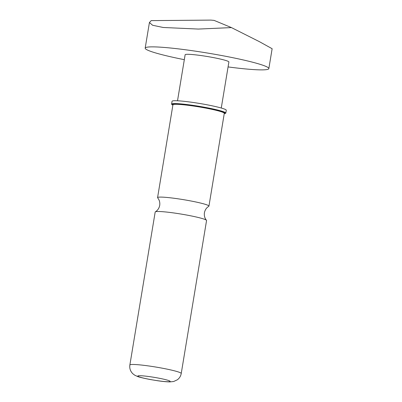 <?xml version="1.0" encoding="UTF-8"?>
<svg xmlns="http://www.w3.org/2000/svg" width="402" height="402" viewBox="0 0 402 402"><rect width="100%" height="100%" fill="white"/><g stroke="black" fill="none" stroke-linecap="round" stroke-linejoin="round"><path stroke-width="0.6" d="M129.866 364.996L155.187 212.025A26.035 2.216 9.4 0 1 155.353 211.824C157.679 210.402 159.132 208.251 159.71 205.372C160.091 202.462 159.413 199.955 157.664 197.859A26.035 2.216 9.4 0 1 157.574 197.618A26.035 2.216 9.4 0 1 178.151 198.829A26.035 2.216 9.4 0 1 208.939 206.12A26.035 2.216 9.4 0 1 208.774 206.321C206.447 207.744 204.995 209.894 204.417 212.774C204.035 215.688 204.718 218.191 206.462 220.286A26.035 2.216 9.4 0 1 206.558 220.527L181.232 373.498A26.035 2.216 -170.6 0 0 150.438 366.207A26.035 2.216 -170.6 0 0 129.866 364.996C129.389 368.363 130.374 371.272 132.806 373.724L134.65 375.141L137.504 376.468C139.097 377.151 143.243 378.156 149.946 379.473L157.363 380.704C162.564 381.478 166.765 381.875 169.976 381.9L173.689 381.498L177.413 379.754C179.498 378.151 180.774 376.066 181.232 373.498M231.446 27.597L214.095 20.386L210.804 20.1L151.192 20.613L149.423 22.512L152.584 25.256L163.197 27.482L198.357 29.065L231.446 27.597L259.35 41.637L272.134 48.717L268.843 68.611A62.672 5.337 -170.6 0 0 194.714 51.054A62.672 5.337 -170.6 0 0 145.182 48.139A62.672 5.337 -170.6 0 0 184.317 59.677M228.075 66.923A62.672 5.337 -170.6 0 0 268.843 68.611M221.271 108.022L228.889 61.998A22.175 1.889 -170.6 0 0 202.663 55.783A22.175 1.889 -170.6 0 0 185.136 54.752L177.513 100.781M224.256 113.6A27.482 2.342 -170.6 0 0 225.808 113.098L226.276 110.254A27.482 2.342 -170.6 0 0 193.774 102.555A27.482 2.342 -170.6 0 0 172.056 101.279L171.584 104.118A27.482 2.342 -170.6 0 0 172.89 105.098M225.808 113.098A27.482 2.342 -170.6 0 0 193.307 105.399A27.482 2.342 -170.6 0 0 171.584 104.118M155.353 211.824A26.035 2.216 9.4 0 1 175.764 213.236A26.035 2.216 9.4 0 1 206.462 220.286M224.301 113.284A26.517 2.256 -170.6 0 0 193.493 105.51A26.517 2.256 -170.6 0 0 172.95 104.781M224.291 113.233L224.301 113.334A26.035 2.216 -170.6 0 0 193.508 106.043A26.035 2.216 -170.6 0 0 172.935 104.832L172.976 104.736M150.765 376.81A16.392 1.397 -170.6 0 0 138.127 376.403A16.392 1.397 -170.6 0 0 157.192 380.639A16.392 1.397 -170.6 0 0 169.83 381.051A16.392 1.397 -170.6 0 0 150.765 376.81M157.574 197.618L172.935 104.832M208.939 206.12L224.301 113.334M149.423 22.512L145.182 48.139"/></g></svg>
